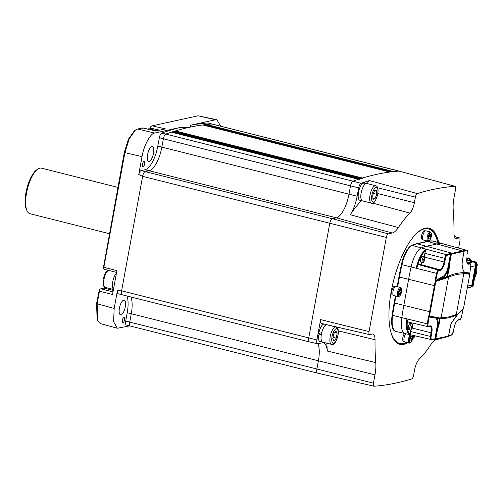 <?xml version="1.0" encoding="UTF-8"?>
<svg xmlns="http://www.w3.org/2000/svg" width="502" height="502" viewBox="0 0 502 502"><rect width="100%" height="100%" fill="white"/><g stroke="black" fill="none" stroke-linecap="round" stroke-linejoin="round"><path stroke-width="0.75" d="M116.577 272.423L104.146 269.248L103.249 268.614L103.858 267.277L116.91 270.609L112.53 294.486L99.478 291.154L97.156 303.785L114.167 308.46L117.443 290.62A4.474 1.619 104.1 0 0 118.208 293.777L122.25 294.793A4.474 1.619 -75.9 0 1 121.603 290.834A4.474 1.619 104.1 0 0 122.25 294.799L309.389 341.881A4.474 1.619 -75.9 0 1 308.743 337.921L329.758 223.421A4.474 1.619 -75.9 0 1 332.293 218.696L336.315 217.818A22.377 8.095 104.1 0 0 348.99 194.211L350.522 185.859A4.474 1.619 -75.9 0 1 352.95 181.172A1006.924 364.132 104.1 0 1 358.497 179.283L171.358 132.195A1006.924 364.132 -75.9 0 0 165.811 134.084A4.474 1.619 104.1 0 0 163.382 138.778A4.474 1.619 -75.9 0 1 165.811 134.084L352.95 181.172A4.474 1.619 104.1 0 0 350.522 185.859L348.99 194.211A22.377 8.095 -75.9 0 1 336.315 217.818L332.293 218.696A4.474 1.619 104.1 0 0 329.758 223.421L308.743 337.921A4.474 1.619 104.1 0 0 309.389 341.881A4.474 1.619 104.1 0 0 309.684 341.881M174.094 131.373L361.164 178.436A1006.924 364.132 104.1 0 0 359.827 178.856L359.52 179.446M205.343 124.659L205.293 124.647A1006.924 364.132 -75.9 0 0 204.013 124.797L203.73 125.211M367.37 183.644A4.317 1.562 -75.9 0 1 369.384 180.576A1006.767 364.075 104.1 0 0 361.02 183.355L352.95 181.172A1006.924 364.132 -75.9 0 1 398.996 171.107A4.474 1.619 104.1 0 1 399.19 171.119L212.051 124.038A4.474 1.619 104.1 0 0 212.051 124.038L208.004 123.021A4.474 1.619 104.1 0 0 207.809 123.003L211.857 124.019A4.474 1.619 -75.9 0 1 212.051 124.038A4.474 1.619 104.1 0 0 211.857 124.019A1006.924 364.132 -75.9 0 0 206.573 124.502L206.297 124.891M159.492 130.181L150.92 128.192L150.864 126.473L152.188 125.833L165.384 128.895L155.827 130.984L142.631 127.922L137.573 129.027L154.698 133.061L180.218 127.483C184.548 127.753 187.522 127.715 189.147 127.357A1006.924 364.132 104.1 0 1 211.857 124.019L398.996 171.107A1006.924 364.132 104.1 0 0 393.712 171.584L393.7 171.59M205.318 124.647L392.457 171.734M205.293 124.647L392.432 171.728A1006.924 364.132 104.1 0 0 391.152 171.885L204.013 124.797M362.174 178.624L362.482 178.034A1006.924 364.132 104.1 0 1 389.872 172.048L202.789 124.979M361.214 178.423L175.022 131.58L175.342 130.953A1006.924 364.132 -75.9 0 1 202.733 124.967L389.872 172.048M172.368 132.434L172.688 131.769A1006.924 364.132 -75.9 0 1 174.018 131.355M180.218 127.483A1006.924 364.132 104.1 0 0 161.769 133.068A4.474 1.619 104.1 0 0 159.335 137.761L157.804 146.113L161.851 147.13L163.382 138.778L161.851 147.13A22.377 8.095 -75.9 0 1 149.176 170.736A22.377 8.095 104.1 0 0 161.851 147.13L357.142 196.238A22.534 8.151 -75.9 0 1 350.252 214.768A100.538 36.357 -75.9 0 1 361.503 200.687M157.804 146.113A22.377 8.095 -75.9 0 1 145.128 169.72L141.112 170.598L145.153 171.615L149.176 170.736L145.153 171.615A4.474 1.619 104.1 0 0 142.618 176.334A4.474 1.619 -75.9 0 1 145.153 171.615L332.293 218.696L388.241 233.876A3.389 1.224 104.1 0 0 386.32 237.452L369.045 331.602A3.389 1.224 104.1 0 0 369.541 334.608A3.389 1.224 104.1 0 0 369.754 334.608L372.252 334.062A11.151 4.035 104.1 0 1 372.961 334.056A11.151 4.035 104.1 0 1 375.032 339.716A170.096 61.508 -75.9 0 0 375.766 362.595A23.462 8.484 -75.9 0 1 374.975 374.843L373.444 383.195A3.389 1.224 104.1 0 0 373.94 386.201A3.389 1.224 104.1 0 0 374.078 386.214A1005.845 363.737 104.1 0 0 396.762 382.875A1005.845 363.737 104.1 0 0 411.715 378.935A3.389 1.224 104.1 0 0 413.585 375.37L414.602 369.83A11.151 4.035 104.1 0 1 418.994 359.376A99.609 36.018 -75.9 0 0 430.622 344.956A23.462 8.484 -75.9 0 1 436.734 339.503L440.756 338.624A3.389 1.224 104.1 0 0 441.415 338.141M117.443 290.62L121.603 290.834L142.618 176.334L138.753 174.501L142.028 156.662L124.904 152.627L103.858 267.277M126.88 295.96A22.377 8.095 -75.9 0 1 127.226 312.708L131.273 313.725A22.377 8.095 104.1 0 0 130.928 296.977A22.377 8.095 -75.9 0 1 131.273 313.725L129.742 322.077L131.273 313.725L318.412 360.812L316.881 369.165A4.474 1.619 104.1 0 0 317.528 373.124A4.474 1.619 104.1 0 0 317.716 373.143A4.474 1.619 -75.9 0 1 317.534 373.124A4.474 1.619 -75.9 0 1 316.881 369.165L318.412 360.812A22.377 8.095 104.1 0 0 317.923 343.744A22.377 8.095 -75.9 0 1 318.412 360.812L374.975 374.843M130.583 326.055A4.474 1.619 -75.9 0 1 130.388 326.036A4.474 1.619 -75.9 0 1 129.742 322.077A4.474 1.619 104.1 0 0 130.388 326.036L317.528 373.124M109.392 233.712L29.938 213.72A23.494 8.496 -75.9 0 1 27.19 211.129A23.494 8.496 -75.9 0 1 27.428 188.859A23.494 8.496 -75.9 0 1 37.757 169.13A23.494 8.496 -75.9 0 1 39.853 168.139A23.494 8.496 -75.9 0 1 41.402 168.151L117.895 187.397M27.19 211.129L26.581 209.911A22.377 8.095 -75.9 0 1 26.813 188.702A22.377 8.095 -75.9 0 1 36.646 169.914L37.757 169.13M413.912 236.26A59.016 21.341 -75.9 0 1 424.504 228.868A59.016 21.341 -75.9 0 1 428.394 228.887A59.016 21.341 -75.9 0 1 437.681 242.315M414.363 335.65A59.016 21.341 -75.9 0 1 412.769 337.4M406.174 342.42A59.016 21.341 -75.9 0 1 403.489 343.374A59.016 21.341 -75.9 0 1 399.592 343.355A59.016 21.341 -75.9 0 1 390.324 330.009M428.2 241.205A139.744 50.539 104.1 0 0 427.208 241.399L427.71 241.525A139.744 50.539 -75.9 0 1 432.536 241.01L432.027 240.878A20.162 7.292 104.1 0 1 432.661 240.96L433.17 241.092A20.162 7.292 104.1 0 0 432.536 241.01A139.744 50.539 104.1 0 0 427.71 241.525L417.281 243.803A139.744 50.539 104.1 0 0 412.255 245.44A139.744 50.539 -75.9 0 1 417.281 243.803L416.779 243.677A139.744 50.539 104.1 0 0 411.753 245.315A20.162 7.292 104.1 0 0 401.418 264.567A139.744 50.539 104.1 0 0 398.933 276.909L397.157 286.586M427.71 241.525L436.784 243.985A139.569 50.47 -75.9 0 1 441.603 243.47A19.986 7.229 -75.9 0 1 442.275 243.564A19.986 7.229 104.1 0 0 441.603 243.47A139.569 50.47 104.1 0 0 436.784 243.985L426.355 246.269A139.569 50.47 104.1 0 0 421.335 247.9L412.255 245.44A20.162 7.292 104.1 0 0 401.92 264.692A139.744 50.539 104.1 0 0 399.441 277.041L397.666 286.711L399.441 277.041A139.744 50.539 -75.9 0 1 401.92 264.692A20.162 7.292 -75.9 0 1 412.255 245.44L411.753 245.315M395.438 295.96L394.158 302.957A139.744 50.539 104.1 0 0 392.118 315.212A20.162 7.292 104.1 0 0 395.325 331.282L395.833 331.408A20.162 7.292 104.1 0 0 396.467 331.489M394.158 302.957L403.834 305.36L408.615 279.313A139.569 50.47 -75.9 0 1 411.094 266.982A19.986 7.229 -75.9 0 1 421.335 247.9A19.986 7.229 104.1 0 0 411.094 266.982A139.569 50.47 104.1 0 0 408.615 279.313L403.834 305.36A139.569 50.47 104.1 0 0 401.801 317.597A19.986 7.229 104.1 0 0 405.026 333.541L395.877 331.42A20.162 7.292 -75.9 0 1 392.627 315.338A139.744 50.539 -75.9 0 1 394.66 303.089L395.946 296.086L394.66 303.089A139.744 50.539 104.1 0 0 392.627 315.338A20.162 7.292 104.1 0 0 395.833 331.408M432.027 240.878A139.744 50.539 104.1 0 0 428.702 241.123M427.208 241.399L416.779 243.677M422.056 236.931A3.075 1.111 104.1 0 0 422.188 237.615M407.637 342.791A59.857 21.642 -75.9 0 1 403.84 344.316A59.857 21.642 -75.9 0 1 392.897 337.702A59.857 21.642 -75.9 0 1 393.505 280.969A59.857 21.642 -75.9 0 1 419.816 230.7A59.857 21.642 -75.9 0 1 425.156 228.184A59.857 21.642 -75.9 0 1 438.698 242.591M437.851 242.359A59.299 21.442 104.1 0 0 428.463 228.617A59.299 21.442 104.1 0 0 424.548 228.598A59.299 21.442 104.1 0 0 419.54 230.895M392.746 337.394A59.299 21.442 104.1 0 0 399.523 343.625A59.299 21.442 104.1 0 0 403.439 343.644A59.299 21.442 104.1 0 0 406.507 342.508M369.541 334.608L321.267 323.42A4.317 1.562 -75.9 0 1 320.634 319.592L316.9 339.942A4.317 1.562 104.1 0 0 317.534 343.77A4.317 1.562 104.1 0 0 317.804 343.77L321.826 342.891A22.534 8.151 -75.9 0 1 323.257 342.885A22.534 8.151 -75.9 0 1 327.323 351.061L375.766 362.595M361.02 183.355A4.317 1.562 104.1 0 0 358.673 187.886L357.142 196.238M458.64 248.082L459.957 240.891A3.389 1.224 104.1 0 0 459.474 237.892A3.389 1.224 104.1 0 0 459.242 237.892L454.448 236.593M369.384 180.576L417.281 193.565A1005.845 363.737 104.1 0 1 454.919 186.286A3.389 1.224 104.1 0 1 455.076 186.298A3.389 1.224 104.1 0 1 455.559 189.298L454.021 197.65A23.462 8.484 -75.9 0 0 453.237 209.905A170.096 61.508 -75.9 0 1 453.965 232.784A11.151 4.035 104.1 0 0 455.979 238.425A11.151 4.035 104.1 0 0 456.745 238.437L459.242 237.892M454.919 186.286L398.996 171.107A4.474 1.619 -75.9 0 1 399.203 171.126L455.076 186.298M417.281 193.565A3.389 1.224 104.1 0 0 415.411 197.129L377.673 187.767M372.578 203.078L410.002 213.124A11.151 4.035 104.1 0 0 414.395 202.67L415.411 197.129M350.252 214.768L398.375 227.544A99.609 36.018 -75.9 0 1 410.002 213.124M398.375 227.544A23.462 8.484 -75.9 0 1 392.263 232.997L388.241 233.876M327.323 351.061A171.019 61.846 -75.9 0 1 326.833 343.18M319.962 333.146A5.873 2.121 104.1 0 0 319.743 334.752M412.738 337.664A59.299 21.442 104.1 0 0 414.533 335.694M415.38 335.888A59.857 21.642 -75.9 0 1 412.493 339.019M404.292 341.661L403.539 341.473A4.474 1.619 -75.9 0 1 402.799 338.135A4.474 1.619 -75.9 0 1 404.556 333.428M393.229 295.113L392.482 294.925A4.474 1.619 -75.9 0 1 391.66 292.597A4.474 1.619 -75.9 0 1 392.721 288.154A4.474 1.619 -75.9 0 1 394.666 286.247L395.413 286.435M422.809 236.687L421.448 237.12A4.474 1.619 -75.9 0 1 423.431 231.246A4.474 1.619 -75.9 0 1 424.447 230.769L425.2 230.958M422.759 237.452L421.467 237.81A4.474 1.619 -75.9 0 0 422.264 239.454L423.017 239.642M410.216 334.74A4.756 1.719 -75.9 0 0 408.408 339.728A4.756 1.719 -75.9 0 0 409.212 343.186L404.788 342.075A4.756 1.719 -75.9 0 1 403.978 338.681A4.756 1.719 -75.9 0 1 405.729 333.704M411.979 336.616L411.941 338.85L410.962 340.971L410.027 340.858L410.071 338.624L411.044 336.503L411.979 336.616M410.172 338.404L411.941 338.85M398.155 296.638L393.725 295.527A4.756 1.719 -75.9 0 1 392.859 293.049A4.756 1.719 -75.9 0 1 393.982 288.336A4.756 1.719 -75.9 0 1 396.047 286.303L400.471 287.42A4.756 1.719 -75.9 0 0 398.406 289.447A4.756 1.719 -75.9 0 0 397.283 294.166A4.756 1.719 -75.9 0 0 398.155 296.638C400.138 296.356 401.336 294.216 401.744 290.225C401.663 288.455 401.242 287.52 400.471 287.42M400.458 293.544L399.36 294.699L398.839 293.35L399.429 290.834L400.533 289.673L401.048 291.028L400.458 293.544L398.889 293.149M399.592 290.664L401.048 291.028M424.748 231.334A4.756 1.719 -75.9 0 1 425.828 230.832L430.258 231.943A4.756 1.719 -75.9 0 0 429.172 232.445A4.756 1.719 -75.9 0 0 427.171 237.446A4.756 1.719 -75.9 0 0 427.936 241.167L423.512 240.05A4.756 1.719 -75.9 0 1 422.747 236.335A4.756 1.719 -75.9 0 1 424.748 231.334M428.752 238.833L428.796 236.605L429.768 234.484L430.703 234.591L430.666 236.825L429.687 238.946L428.752 238.833M428.752 238.714L429.687 238.946M428.896 236.379L430.666 236.825M149.188 161.318A7.549 2.73 104.1 0 0 153.336 154.007A7.549 2.73 104.1 0 0 152.376 146.666A7.549 2.73 104.1 0 0 151.88 146.666A7.549 2.73 104.1 0 0 147.732 153.976A7.549 2.73 104.1 0 0 148.692 161.318A7.549 2.73 104.1 0 0 149.188 161.318M143.057 166.783A2.799 1.01 104.1 0 0 144.595 164.072A2.799 1.01 104.1 0 0 144.243 161.355A2.799 1.01 104.1 0 0 144.055 161.355A2.799 1.01 104.1 0 0 142.518 164.066A2.799 1.01 104.1 0 0 142.875 166.783A2.799 1.01 104.1 0 0 143.057 166.783M122.984 322.748A2.799 1.01 104.1 0 0 124.521 320.044A2.799 1.01 104.1 0 0 124.163 317.327A2.799 1.01 104.1 0 0 123.981 317.327A2.799 1.01 104.1 0 0 122.444 320.031A2.799 1.01 104.1 0 0 122.802 322.748A2.799 1.01 104.1 0 0 122.984 322.748M121.02 314.804A7.549 2.73 104.1 0 0 125.167 307.494A7.549 2.73 104.1 0 0 124.207 300.158A7.549 2.73 104.1 0 0 123.705 300.152A7.549 2.73 104.1 0 0 119.564 307.469A7.549 2.73 104.1 0 0 120.518 314.804A7.549 2.73 104.1 0 0 121.02 314.804M97.67 320.922L97.093 319.686L96.597 303.434L97.156 303.785L97.67 320.922L100.325 323.564L117.336 328.245L129.767 325.886M114.167 308.46L113.596 321.694L117.336 328.245M127.226 312.708L125.695 321.06A4.474 1.619 104.1 0 0 126.341 325.02L130.382 326.036M141.112 170.598A4.474 1.619 104.1 0 0 138.753 174.501M207.809 123.003A1006.924 364.132 104.1 0 0 189.957 125.349L215.471 119.777L198.089 115.799L152.188 125.833M161.769 133.068L165.811 134.084A1006.924 364.132 104.1 0 1 189.147 127.357C190.773 127.006 191.042 126.335 189.957 125.349M220.729 126.222L216.889 119.765L215.471 119.777M142.618 176.334L121.603 290.834L142.618 176.334L386.32 237.452M216.889 119.765L198.089 115.799M137.573 129.027L135.415 130.081L129.24 138.74L124.904 152.627L124.339 152.275L128.443 139.161L134.316 130.89L135.415 130.081M142.631 127.922L142.537 128.292L142.631 127.922M150.92 128.192L150.744 129.139M150.136 128.989L150.864 126.473M105.182 287.414A10.071 3.639 -75.9 0 1 104.849 287.671A10.071 3.639 -75.9 0 1 103.952 288.092L100.745 288.794L113 291.919M99.478 291.154L99.434 289.409L100.745 288.794M99.434 289.409L96.597 303.434M104.316 287.972A11.188 4.047 104.1 0 0 104.918 287.326M124.339 152.275L103.249 268.614M154.698 133.061C150.581 133.03 143.61 146.007 142.028 156.662M447.113 244.963L432.536 241.01A20.162 7.292 -75.9 0 1 433.213 241.104L447.32 244.932A19.885 7.191 -75.9 0 0 446.648 244.838L466.797 250.31A0.558 0.521 90.5 0 1 467.174 250.981A138.521 50.093 104.1 0 0 464.074 251.188M431.626 339.076A138.521 50.093 104.1 0 0 434.895 338.844A0.558 0.515 81.5 0 1 434.468 339.27L430.911 339.484A3.426 1.242 -75.9 0 1 430.409 336.453L431.118 336.528A2.868 1.035 104.1 0 0 431.626 339.076A0.558 0.521 -89.5 0 1 431.011 339.496A3.426 1.242 -75.9 0 1 430.911 339.484L410.68 334.796A19.885 7.191 -75.9 0 1 410.115 334.721L405.026 333.541A19.986 7.229 104.1 0 0 405.603 333.61M437.562 329.168L437.135 329.086L438.001 325.528C438.961 322.541 439.332 320.389 439.093 319.071A0.558 0.515 164 0 0 439.721 318.889C440.009 320.245 439.67 322.485 438.704 325.61L437.562 329.168L435.824 338.85A0.558 0.508 81.9 0 1 435.221 339.327L435.359 338.888L448.537 336.076L450.281 326.382L451.48 322.817L456.895 315.137L448.186 317.967L439.721 318.889L439.187 317.954L441.107 317.741C445.964 317.779 451.034 316.668 456.312 314.415L458.081 313.825L463.446 308.755L467.619 286.121M410.837 329.801L410.523 331.521A3.809 1.374 104.1 0 0 410.536 334.244L410.692 334.79M410.68 334.796L410.115 334.721A19.885 7.191 -75.9 0 1 406.909 318.852L407.373 320.929A3.809 1.374 104.1 0 0 408.026 322.014L427.848 326.614A3.426 1.242 -75.9 0 1 427.296 323.878L428.018 323.903A2.868 1.035 104.1 0 0 428.664 326.193L430.139 325.873A7.875 2.849 -75.9 0 1 431.795 332.839L431.118 336.528M411.132 322.736A6.934 2.504 -75.9 0 1 411.383 323.765M405.026 333.541A19.986 7.229 -75.9 0 1 401.801 317.597L427.296 323.878A139.085 50.294 -75.9 0 1 428.419 316.8L429.135 316.856A138.521 50.093 104.1 0 0 428.018 323.903M435.849 338.492L435.397 338.524L437.135 329.086L436.69 329.061L436.985 327.448A10.63 3.847 104.1 0 0 435.221 318.011A225.844 81.669 -75.9 0 1 429.135 316.856L429.298 316.511A0.558 0.433 78.9 0 0 429.448 316.197L431.525 316.36A0.558 0.464 104.3 0 1 430.942 316.768L429.298 316.511M434.895 338.844L436.69 329.061M434.958 338.505L435.397 338.524M438.704 325.61L438.001 325.528A11.188 4.047 -75.9 0 0 436.677 317.923M438.07 327.611L436.985 327.448M448.537 336.045L448.537 336.076A0.558 0.515 73.1 0 1 448.179 336.547L447.075 336.848A0.558 0.515 76.4 0 0 447.458 336.365M456.72 315.294A0.558 0.364 -132.9 0 0 456.895 315.137L458.081 313.825A0.558 0.471 44.1 0 1 457.968 314.089L458.715 313.455A0.558 0.515 -122.3 0 0 458.935 313.11M448.593 335.832A138.521 50.093 104.1 0 0 451.813 334.665A2.868 1.035 104.1 0 0 453.337 331.671L454.009 327.982A7.875 2.849 -75.9 0 1 458.47 319.68L459.951 319.354A2.868 1.035 104.1 0 0 461.52 316.58A138.521 50.093 104.1 0 0 463.007 309.452L462.706 309.734A0.558 0.521 -144.6 0 0 462.788 309.521M457.968 314.089L451.505 322.817L450.721 324.844M422.207 262.552A6.934 2.504 -75.9 0 1 420.262 264.378L418.787 264.698A3.809 1.374 104.1 0 0 417.4 266.286L416.196 268.256A19.885 7.191 -75.9 0 1 426.393 249.268L425.922 250.416A3.809 1.374 104.1 0 0 424.868 253.378L444.747 258.31A3.426 1.242 -75.9 0 1 446.567 254.734A139.085 50.294 -75.9 0 1 450.03 253.491L450.972 253.535A0.558 0.508 76.7 0 1 451.354 254.257L449.535 263.933L449.328 267.748L448.619 267.666L447.006 275.962A0.558 0.427 25.8 0 1 447.533 276.338L445.462 278.359L435.83 281.415L429.448 316.197L428.802 316.128L429.555 311.742L435.19 281.308L435.83 281.415A0.558 0.452 97 0 0 435.811 281.026L437.618 280.38A0.558 0.433 71.2 0 1 438.008 281.038M449.328 267.748L447.533 276.338L448.531 276.006C453.846 273.816 458.947 272.705 463.817 272.661L464.701 272.586L465.467 273.577L463.76 273.847C458.903 273.81 453.833 274.92 448.55 277.173L446.573 277.706A0.558 0.452 -128.6 0 0 446.109 277.079L445.048 277.694A0.558 0.483 68.9 0 1 445.462 278.359M437.618 280.38L445.048 277.694L443.26 277.248A225.279 81.468 104.1 0 0 437.618 280.38M451.242 254.602L450.369 254.501L450.432 254.156A138.521 50.093 104.1 0 0 446.981 255.392A2.868 1.035 104.1 0 0 445.462 258.386L444.785 262.075A7.875 2.849 -75.9 0 1 440.323 270.383L438.848 270.703A2.868 1.035 104.1 0 0 437.273 273.477A138.521 50.093 104.1 0 0 435.792 280.605L435.811 281.026M449.535 263.933L449.083 263.964L450.815 254.527M435.19 281.308L435.083 280.505L435.792 280.605A225.844 81.669 -75.9 0 1 442.827 276.583A0.558 0.496 63.9 0 0 443.26 277.248A11.188 4.047 -75.9 0 0 448.619 267.666L449.083 263.964L448.637 263.939L450.369 254.501M449.453 265.564L448.342 265.552L448.637 263.939M447.006 275.962L446.109 277.079M465.41 273.088L468.868 273.546A0.558 0.552 -75.3 0 0 468.868 273.546L469.772 273.603L470.845 265.05M469.772 273.603A0.558 0.533 -146.3 0 1 469.834 273.966L467.619 286.134L469.841 273.954L469.27 274.205A0.558 0.552 -75.3 0 0 468.874 273.552L468.812 273.534A225.279 81.468 104.1 0 0 468.749 273.515A225.279 81.468 104.1 0 0 465.103 272.843M469.27 274.205L465.467 273.577A0.558 0.527 128.1 0 0 465.298 273.013L464.607 272.291C463.39 271.193 462.562 268.733 462.135 264.899L462.091 264.843M464.08 251.383L450.903 254.169L450.972 253.535L463.679 250.755A0.558 0.521 78.8 0 1 464.061 251.483L462.254 261.153L462.097 264.956C462.405 268.401 463.271 270.942 464.701 272.586A0.558 0.452 -40.8 0 0 464.607 272.291M466.747 260.337L473.148 261.95A3.131 2.874 77.7 0 1 475.425 265.702L471.88 285.023A3.131 2.874 77.7 0 1 469.828 287.339L467.262 288.022M469.734 273.86L470.851 265.614M463.239 309.094A0.558 0.552 -108.1 0 0 463.44 308.761L464.262 304.375M435.24 339.327L434.286 339.264M431.525 316.36L439.187 317.954A0.558 0.508 -56.7 0 1 438.528 318.356L430.942 316.768A225.279 81.468 104.1 0 0 431.061 316.793A225.279 81.468 104.1 0 0 431.086 316.8M438.259 317.628A0.558 0.502 96.2 0 1 437.706 318.055L437.75 318.055M438.528 318.356L439.093 319.071M428.419 316.8L428.802 316.128M430.201 311.83L403.834 305.36A139.569 50.47 104.1 0 0 401.801 317.597L392.118 315.212M424.868 253.378L424.272 256.616M450.03 253.491A0.558 0.508 74.1 0 1 450.432 254.156M462.995 251.715A0.558 0.515 76.3 0 0 462.606 250.994L436.784 243.985L426.355 246.269A139.569 50.47 104.1 0 0 421.335 247.9L446.567 254.734A0.558 0.502 66.8 0 1 446.981 255.392M462.097 264.956L462.26 261.122M463.861 251.232L463.679 250.736A0.558 0.414 -68.5 0 1 463.766 250.774L463.515 250.548A0.558 0.515 81.5 0 1 463.848 250.818M469.665 260.381L469.671 260.337A1.569 1.437 -102.3 0 0 467.92 258.455L468.661 258.292A1.569 1.437 77.7 0 1 470.412 260.18L470.343 260.551M467.92 258.455A1.569 1.437 -102.3 0 0 466.841 259.628L466.835 259.666M474.861 276.05A10.347 9.494 -102.3 0 0 475.67 272.071M476.16 269.398A10.347 9.494 77.7 0 1 474.647 277.656M466.747 260.274L474.089 262.126A2.573 2.359 77.7 0 1 475.959 265.207L472.313 285.067A2.573 2.359 77.7 0 1 470.638 286.968M474.716 276.815L476.9 265.376A3.131 2.874 -102.3 0 0 474.628 261.63L473.888 261.787A3.131 2.874 77.7 0 1 476.16 265.539L472.614 284.86A3.131 2.874 77.7 0 1 470.079 287.263M466.747 259.992L473.888 261.787M466.76 259.647L474.628 261.63M470.449 287.207L471.19 287.044A3.131 2.874 -102.3 0 0 473.355 284.697L474.792 276.884M473.725 282.682A3.131 2.874 77.7 0 1 472.959 285.757M474.98 261.743A3.131 2.874 77.7 0 1 476.643 266.788M424.554 259.741A5.585 1.242 19.2 0 1 424.636 259.98A5.428 5.24 -127.8 0 1 424.422 260.594A5.585 1.242 -160.8 0 0 424.334 260.362L424.134 260.563A5.585 5.058 138.4 0 1 423.694 261.329L423.506 261.115A5.585 5.058 -41.6 0 0 423.945 260.35L423.958 259.936A5.585 1.242 -160.8 0 0 423.55 259.616A5.428 3.276 -60.8 0 0 423.763 258.994A5.585 1.242 19.2 0 1 424.171 259.314L424.372 259.114A5.585 5.058 -41.6 0 0 424.497 258.266A5.428 2.027 -10.8 0 1 424.598 258.373A5.428 2.027 -10.8 0 1 424.686 258.48A5.585 5.058 138.4 0 1 424.566 259.327L424.554 259.741A3.131 1.136 -75.9 0 1 424.523 259.936M423.437 262.276A3.131 1.136 -75.9 0 1 422.671 262.671A3.131 1.136 -75.9 0 1 422.427 262.515A3.131 1.136 -75.9 0 1 422.546 258.637A3.131 1.136 -75.9 0 1 424.196 256.591A3.131 1.136 -75.9 0 1 424.435 256.748A3.131 1.136 -75.9 0 1 424.692 257.3A5.591 5.591 0 0 1 423.437 262.276M422.671 262.671L421.109 262.276A3.131 1.136 -75.9 0 1 420.99 258.241A3.131 1.136 -75.9 0 1 422.634 256.202L424.196 256.591M423.569 259.565L424.636 259.98M412.286 327.266A5.428 5.24 -127.8 0 1 412.073 327.888A5.585 1.242 -160.8 0 0 411.985 327.649L411.784 327.85A5.585 5.058 138.4 0 1 411.345 328.615L411.151 328.402A5.585 5.058 -41.6 0 0 411.596 327.637L411.609 327.222A5.585 1.242 -160.8 0 0 411.201 326.902A5.428 3.276 -60.8 0 0 411.314 326.595A5.428 3.276 -60.8 0 0 411.414 326.287A5.585 1.242 19.2 0 1 411.822 326.607L412.023 326.4A5.585 5.058 -41.6 0 0 412.142 325.56A5.428 2.027 -10.8 0 1 412.337 325.773A5.585 5.058 138.4 0 1 412.217 326.614L412.198 327.034A5.585 1.242 19.2 0 1 412.286 327.266M412.086 324.035A3.131 1.136 -75.9 0 1 412.337 324.593A5.591 5.591 0 0 1 411.088 329.569A3.131 1.136 -75.9 0 1 410.316 329.958A3.131 1.136 -75.9 0 1 410.078 329.808A3.131 1.136 -75.9 0 1 410.197 325.923A3.131 1.136 -75.9 0 1 411.847 323.884A3.131 1.136 -75.9 0 1 412.086 324.035M412.217 327.059A3.131 1.136 -75.9 0 1 412.029 327.731M410.316 329.958L408.76 329.569A3.131 1.136 -75.9 0 1 408.515 329.412A3.131 1.136 -75.9 0 1 408.521 325.886A3.131 1.136 -75.9 0 1 410.285 323.489L411.847 323.884M411.351 326.488L411.822 326.607M412.198 327.034L411.245 326.789M116.445 273.157A9.005 3.257 104.1 0 0 112.774 281.697A9.005 3.257 104.1 0 0 113.446 289.334A9.005 3.257 104.1 0 0 113.471 289.359M361.17 192.95A8.948 3.238 -75.9 0 1 366.83 183.506L375.678 185.734A8.948 3.238 -75.9 0 0 370.018 195.178A8.948 3.238 -75.9 0 0 371.311 203.097L362.463 200.869A8.948 3.238 -75.9 0 1 361.17 192.95A9.005 3.257 -75.9 0 1 366.247 183.45L362.94 183.086A9.005 3.257 -75.9 0 0 358.516 192.291A9.005 3.257 -75.9 0 0 359.815 200.26L362.444 200.919A9.005 3.257 -75.9 0 1 361.145 192.95M376.764 194.293L374.969 198.855L372.961 199.294L372.754 195.171L374.555 190.609L376.563 190.17L376.764 194.293L373.432 193.452M372.911 198.34L374.969 198.855M331.515 344.359L322.667 342.132A8.948 3.238 -75.9 0 1 321.531 333.441A8.948 3.238 -75.9 0 1 326.444 324.769A8.948 3.238 -75.9 0 1 327.034 324.775L335.882 327.003A8.948 3.238 -75.9 0 0 335.292 326.997A8.948 3.238 -75.9 0 0 330.379 335.662A8.948 3.238 -75.9 0 0 331.515 344.359L332.657 344.372C335.775 345.213 341.768 328.76 335.882 327.003M335.888 330.987L337.162 333.115L336.246 338.122L334.043 341.009L332.77 338.881L333.686 333.874L335.888 330.987M334.734 332.5L337.162 333.115M333.052 337.325L336.246 338.122M366.862 183.519L364.214 182.791A9.005 3.257 -75.9 0 0 363.617 182.791L366.874 183.462A9.005 3.257 -75.9 0 1 367.182 183.594M362.814 200.957A9.005 3.257 -75.9 0 1 362.444 200.919M363.617 182.791L363.555 183.13M323.928 324.035A9.005 3.257 -75.9 0 0 323.821 324.054A9.005 3.257 -75.9 0 0 318.72 333.554L321.713 332.575A9.005 3.257 -75.9 0 1 326.451 324.719A9.005 3.257 -75.9 0 1 326.72 324.681M323.018 342.22A9.005 3.257 -75.9 0 1 322.654 342.188A9.005 3.257 -75.9 0 1 321.349 334.219L318.481 335.173A9.005 3.257 -75.9 0 0 320.019 341.523L322.654 342.188M358.497 179.283L171.358 132.195M206.573 124.502L393.712 171.584M175.342 130.953L362.482 178.034M361.283 178.398L175.035 131.537M172.688 131.769L359.827 178.856M358.66 179.227L172.381 132.359M172.368 132.402L358.579 179.258M159.335 137.761L358.673 187.886M145.128 169.72L336.315 217.818L392.263 232.997M121.603 290.834L316.9 339.942M125.695 321.06L373.444 383.195M435.083 280.505A139.085 50.294 -75.9 0 1 436.571 273.352L401.418 264.567M434.983 285.782L398.933 276.909M455.314 238.048L456.745 238.437M377.874 193.609L414.395 202.67M320.634 319.592L369.045 331.602M338.273 330.868L375.032 339.716M411.383 334.959A4.054 1.468 104.1 0 0 411.069 335.229A4.054 1.468 104.1 0 0 409.274 340.557A4.054 1.468 104.1 0 0 410.937 342.238A4.054 1.468 104.1 0 0 412.518 338.712A4.054 1.468 104.1 0 0 412.443 335.204M401.675 290.369A4.054 1.468 104.1 0 0 400.012 288.681A4.054 1.468 104.1 0 0 398.212 294.009A4.054 1.468 104.1 0 0 399.881 295.691A4.054 1.468 104.1 0 0 401.675 290.369M429.662 240.22A4.054 1.468 104.1 0 0 431.463 234.892A4.054 1.468 104.1 0 0 429.794 233.21A4.054 1.468 104.1 0 0 427.999 238.538A4.054 1.468 104.1 0 0 429.662 240.22M113.27 290.438L103.952 288.092M417.281 243.803L452.176 253.272A0.558 0.508 78.9 0 1 452.559 253.999M407.373 320.929A19.327 6.99 104.1 0 0 410.536 334.244M412.048 328.038L431.08 332.763A7.31 2.642 104.1 0 0 430.007 326.287L429.756 326.287A0.558 0.515 -102.3 0 0 430.139 325.873M429.543 326.287A0.558 0.515 -102.3 0 0 429.756 326.287L428.275 326.614A0.558 0.515 -102.3 0 1 428.068 326.614A3.426 1.242 -75.9 0 1 427.848 326.614L428.275 326.614A0.558 0.515 -102.3 0 0 428.664 326.193M410.523 331.521L430.409 336.453L431.08 332.763L431.795 332.839M440.668 318.826A3.357 3.119 -89.5 0 0 441.107 317.741L448.55 277.173A3.357 3.018 66.9 0 0 448.531 276.006M455.96 315.482A3.357 3.018 -113.1 0 0 456.312 314.415L463.76 273.847A3.357 3.119 90.5 0 0 463.817 272.661M442.827 276.583A10.63 3.847 104.1 0 0 448.342 265.552M466.138 273.841A0.558 0.533 -87.3 0 0 465.743 273.176M464.482 272.14A225.844 81.669 -75.9 0 1 469.803 273.245M475.425 265.702L470.882 266.788M467.638 286.033L471.88 285.023M468.429 262.784L473.148 261.95M464.256 304.388L467.368 287.426M454.009 327.982L454.059 327.957C455.044 323.595 456.387 320.973 458.088 320.1A0.558 0.515 77.7 0 0 458.47 319.68M459.951 319.354A0.558 0.515 77.7 0 1 459.562 319.774L458.088 320.1M437.524 327.536L438.045 327.674M451.813 334.665A0.558 0.502 66.8 0 1 451.53 335.054L453.381 331.646L454.059 327.957M434.908 338.775L435.385 338.888M437.022 338.649A0.558 0.508 78.8 0 1 436.621 339.132L447.075 336.848M431.13 316.812L437.706 318.055A0.558 0.502 96.2 0 1 437.644 318.042M425.922 250.416A19.327 6.99 104.1 0 0 417.4 266.286M424.661 257.181L444.069 262L444.747 258.31L445.462 258.386M420.262 264.378L439.928 269.712A7.31 2.642 104.1 0 0 444.069 262L444.785 262.075M418.787 264.698L438.453 270.038L439.928 269.712A0.558 0.515 77.7 0 1 440.323 270.383M437.273 273.477L436.571 273.352A3.426 1.242 -75.9 0 1 438.453 270.038A0.558 0.515 77.7 0 1 438.848 270.703M462.254 261.153L464.105 251.446M470.845 265.301A2.868 1.035 104.1 0 0 470.129 263.864A0.558 0.515 -102.3 0 0 469.734 263.199A3.426 1.242 -75.9 0 1 469.966 263.199L467.004 262.395M470.129 263.864L468.655 264.19A0.558 0.515 -102.3 0 0 468.259 263.519L469.734 263.199L467.023 262.464M468.655 264.19A7.875 2.849 -75.9 0 1 466.998 257.219L467.042 257.193C466.414 262.766 466.998 261.912 467.306 263.117L467.757 263.512A7.31 2.642 104.1 0 0 468.259 263.519L467.444 263.299M467.676 253.529A2.868 1.035 104.1 0 0 467.174 250.981M463.515 250.548A139.085 50.294 -75.9 0 1 466.797 250.31A3.426 1.242 -75.9 0 1 466.91 250.329L446.887 244.888M470.412 260.18L469.671 260.337M473.775 262.195L474.089 262.126M475.469 265.313L475.959 265.207M471.849 285.167L472.313 285.067M476.9 265.376L476.16 265.539M473.355 284.697L472.614 284.86M147.569 129.033L149.395 128.801A8.948 3.238 104.1 0 0 148.046 129.146M108.376 270.327A8.948 3.238 104.1 0 0 104.134 278.56A8.948 3.238 104.1 0 0 104.611 287.056A8.948 3.238 104.1 0 0 105.232 287.426L113.446 289.491M377.692 194.092A7.549 2.73 104.1 0 0 376.105 187.409A7.549 2.73 104.1 0 0 371.825 195.372A7.549 2.73 104.1 0 0 373.413 202.061A7.549 2.73 104.1 0 0 377.692 194.092M336.309 328.672A7.549 2.73 104.1 0 0 332.029 336.641A7.549 2.73 104.1 0 0 333.623 343.324A7.549 2.73 104.1 0 0 337.896 335.355A7.549 2.73 104.1 0 0 336.309 328.672M361.176 178.436L174.062 131.355M428.394 228.887L426.374 228.379M399.592 343.355L397.578 342.847M317.534 343.77L309.401 341.887M459.474 237.892L454.429 236.524M373.94 386.201L317.534 373.124M409.212 343.186L410.812 342.565L412.098 340.312L412.763 337.419L412.644 335.254M427.936 241.167L429.536 240.54C431.94 236.354 432.178 233.493 430.258 231.943M155.896 130.966L142.744 127.916M462.706 309.734L458.715 313.455M448.575 336.064L450.765 324.807M447.941 245.171L447.32 244.932M459.562 319.774C460.334 319.623 460.999 318.557 461.564 316.574L463.051 309.439M448.01 336.309L451.53 335.054M435.228 339.339A0.558 0.558 0 0 0 435.397 339.339L436.621 339.132M470.901 265.181L469.966 263.199M467.72 253.504C468.04 251.734 467.77 250.674 466.91 250.329M157.026 130.721L149.395 128.801M105.232 287.426L104.058 286.742L103.048 284.785L102.998 279.796L105.194 273.113L106.405 271.381L107.943 270.22M371.311 203.097C373.532 204.289 375.697 201.271 377.805 194.029C378.502 188.921 377.793 186.154 375.678 185.734"/></g></svg>
